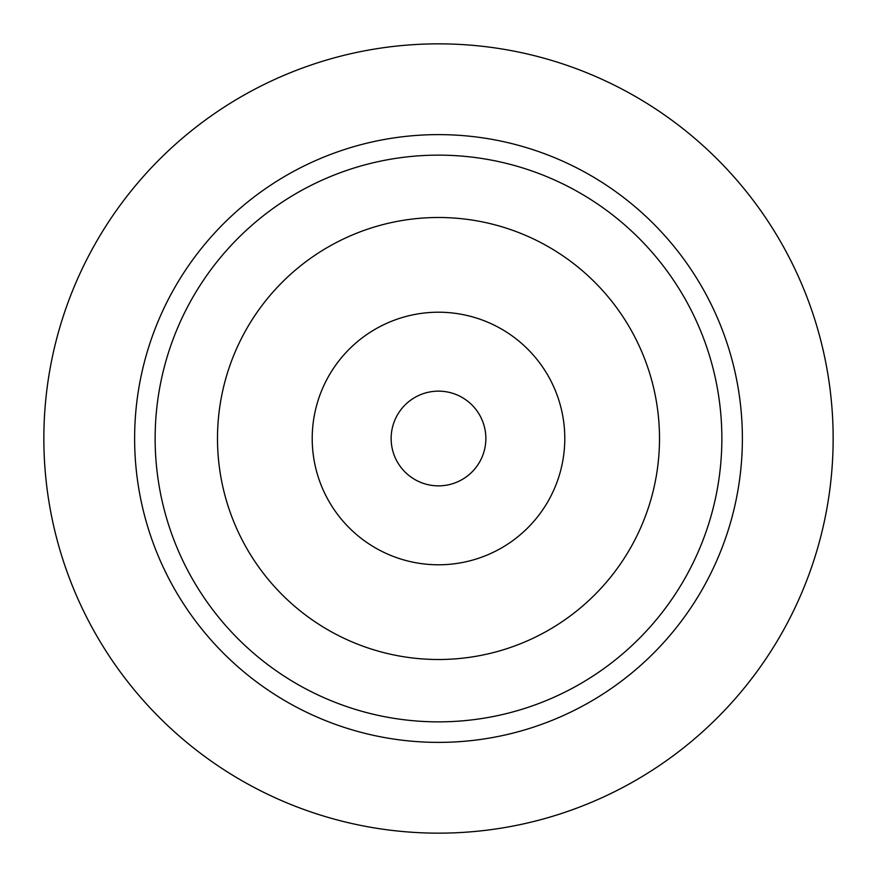 <?xml version="1.0" encoding="UTF-8"?>
<svg xmlns="http://www.w3.org/2000/svg" width="877" height="877" viewBox="0 0 877 877"><rect width="100%" height="100%" fill="white"/><g stroke="black" fill="none" stroke-linecap="round" stroke-linejoin="round"><path stroke-width="1.32" d="M438.5 134.619A303.88 303.88 0 0 0 134.619 438.5A303.88 303.88 0 0 0 438.5 742.38A303.88 303.88 0 0 0 742.38 438.5A303.88 303.88 0 0 0 438.5 134.619M438.5 721.859A283.359 283.359 0 0 1 155.141 438.5A283.359 283.359 0 0 1 438.5 155.141A283.359 283.359 0 0 1 721.859 438.5A283.359 283.359 0 0 1 438.5 721.859M438.5 833.15A394.65 394.65 0 0 1 43.85 438.5A394.65 394.65 0 0 1 438.5 43.85A394.65 394.65 0 0 1 833.15 438.5A394.65 394.65 0 0 1 438.5 833.15M438.5 391.142A47.358 47.358 0 0 0 391.142 438.5A47.358 47.358 0 0 0 438.5 485.858A47.358 47.358 0 0 0 485.858 438.5A47.358 47.358 0 0 0 438.5 391.142M438.5 312.212A126.288 126.288 0 0 0 312.212 438.5A126.288 126.288 0 0 0 438.5 564.788A126.288 126.288 0 0 0 564.788 438.5A126.288 126.288 0 0 0 438.5 312.212M438.5 659.504A221.004 221.004 0 0 0 659.504 438.5A221.004 221.004 0 0 0 438.5 217.496A221.004 221.004 0 0 0 217.496 438.5A221.004 221.004 0 0 0 438.5 659.504"/></g></svg>
